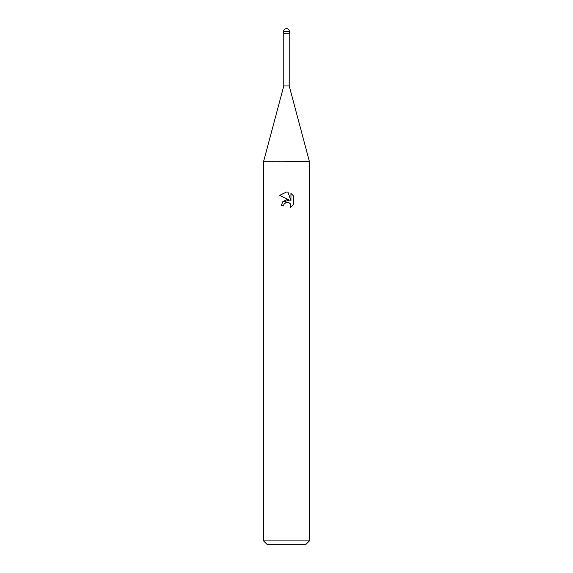 <?xml version="1.0" encoding="UTF-8"?>
<svg xmlns="http://www.w3.org/2000/svg" width="573" height="573" viewBox="0 0 573 573"><rect width="100%" height="100%" fill="white"/><g stroke="black" fill="none" stroke-linecap="round" stroke-linejoin="round"><path stroke-width="0.43" stroke-dasharray="2.87 2.15" d="M289.365 33.234L283.635 33.234M289.222 85.95L283.778 85.95M309.42 161.586L263.58 161.586L309.42 161.586M309.42 540.912L263.58 540.912M305.982 544.35L267.018 544.35M279.688 195.343L289.422 200.142M290.948 193.373L290.948 200.7L287.975 192.148M282.425 202.162L281.228 205.807L283.635 205.807M287.961 202.19L290.146 203.487M293.312 204.805L293.312 195.758M289.365 31.515L283.635 31.515M286.5 33.119L289.308 33.234L286.5 33.119"/><path stroke-width="0.86" d="M283.778 33.234L283.778 85.95L289.222 85.95L309.42 161.586L309.42 540.912L263.58 540.912L267.018 544.35L305.982 544.35L309.42 540.912M286.5 161.586L309.42 161.586L286.5 161.586M286.5 202.212L284.022 204.146L283.635 205.807L281.228 205.807L282.718 201.796L286.5 199.784L289.422 200.142L279.688 195.343L286.5 191.991L287.975 192.148L290.948 200.7L290.948 193.373L293.312 195.758L293.312 204.805L290.568 207.426L290.683 204.382L288.699 202.405L286.5 202.212L287.961 202.19M283.635 205.807L283.879 204.468M287.975 192.148L286.672 191.991M286.557 191.991L279.688 195.343M293.312 195.758L290.948 193.373M289.422 200.142L282.425 202.162M284.022 204.146L286.299 202.262M290.146 203.487L290.955 205.786L290.575 207.419L293.312 204.797M283.635 31.515L283.635 33.234L289.365 33.234L289.365 31.515A2.865 2.865 0 0 0 286.5 28.65A2.865 2.865 0 0 0 283.635 31.515L289.365 31.515M289.222 33.234L289.222 85.95M283.778 85.95L263.58 161.586L263.58 540.912"/></g></svg>

